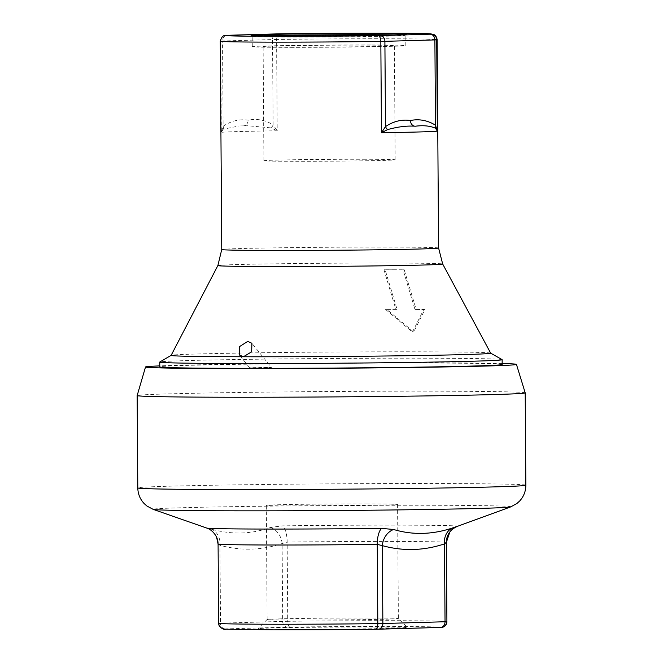 <?xml version="1.0" encoding="UTF-8"?>
<svg xmlns="http://www.w3.org/2000/svg" width="663" height="663" viewBox="0 0 663 663"><rect width="100%" height="100%" fill="white"/><g stroke="black" fill="none" stroke-linecap="round" stroke-linejoin="round"><path stroke-width="0.5" stroke-dasharray="3.31 2.49" d="M367.882 503.905A65.629 0.92 -0.4 0 0 300.729 504.328A65.629 0.92 -0.4 0 0 266.327 505.38A65.629 0.92 -0.4 0 0 296.021 505.935A65.629 0.92 -0.4 0 0 363.167 505.504A65.629 0.92 -0.4 0 0 397.576 504.46A65.629 0.92 -0.4 0 0 367.882 503.905M368.678 618.024A65.629 0.92 -0.4 0 0 301.93 618.446A65.629 0.92 -0.4 0 0 267.131 619.482A65.629 0.92 -0.4 0 0 267.123 619.499A65.629 0.92 -0.4 0 0 296.817 620.054A65.629 0.92 -0.4 0 0 363.962 619.623A65.629 0.92 -0.4 0 0 398.372 618.579A65.629 0.92 -0.4 0 0 398.364 618.571A65.629 0.92 -0.4 0 0 368.678 618.024M373.741 627.007A74.762 1.044 -0.4 0 0 297.712 627.488A74.762 1.044 -0.4 0 0 258.064 628.673A74.762 1.044 -0.4 0 0 291.886 629.328A74.762 1.044 -0.4 0 0 368.835 628.831A74.762 1.044 -0.4 0 0 407.563 627.629A74.762 1.044 -0.4 0 0 373.741 627.007M263.377 35.785A76.469 1.069 -0.4 0 0 252.205 36.415A76.469 1.069 -0.4 0 0 252.213 36.432A76.469 1.069 -0.4 0 0 286.814 37.07A76.469 1.069 -0.4 0 0 364.584 36.573A76.469 1.069 -0.4 0 0 405.134 35.363A76.469 1.069 -0.4 0 0 405.143 35.354A76.469 1.069 -0.4 0 0 393.971 34.874M370.609 44.968A76.469 1.069 -0.4 0 0 292.375 45.474A76.469 1.069 -0.4 0 0 252.28 46.692A76.469 1.069 -0.4 0 0 286.88 47.338A76.469 1.069 -0.4 0 0 365.122 46.841A76.469 1.069 -0.4 0 0 405.217 45.623A76.469 1.069 -0.4 0 0 370.609 44.968M292.822 47.172A65.629 0.92 179.6 0 1 263.12 46.617A65.629 0.92 179.6 0 1 297.53 45.565A65.629 0.92 179.6 0 1 364.675 45.134A65.629 0.92 179.6 0 1 394.377 45.697A65.629 0.92 179.6 0 1 359.968 46.741A65.629 0.92 179.6 0 1 292.822 47.172M365.47 159.261A65.629 0.92 -0.4 0 0 298.325 159.684A65.629 0.92 -0.4 0 0 263.915 160.736A65.629 0.92 -0.4 0 0 293.618 161.291A65.629 0.92 -0.4 0 0 360.763 160.86A65.629 0.92 -0.4 0 0 395.173 159.816A65.629 0.92 -0.4 0 0 365.47 159.261M394.966 269.766A118.072 1.649 -0.4 0 0 385.112 269.758L397.062 309.364A139.313 1.948 -0.4 0 0 386.736 309.364L413.679 332.014L424.942 309.447A139.313 1.948 -0.4 0 0 416.165 309.406L404.215 269.8A118.072 1.649 -0.4 0 0 394.966 269.766M490.637 353.114L490.67 353.13A159.791 2.229 -0.4 0 0 490.637 353.114A159.791 2.229 -0.4 0 0 418.378 351.804A159.791 2.229 -0.4 0 0 256.589 352.824A159.791 2.229 -0.4 0 0 171.162 355.343A159.791 2.229 -0.4 0 0 171.12 355.376L171.162 355.343M383.976 269.791L395.877 309.397A137.158 1.914 -0.4 0 0 385.543 309.406L412.469 332.047L423.748 309.488A137.158 1.914 -0.4 0 0 414.98 309.439L403.079 269.833A116.008 1.616 -0.4 0 0 393.83 269.8A116.008 1.616 -0.4 0 0 383.976 269.791L385.112 269.758M502.09 359.619A171.203 2.387 -0.4 0 0 424.668 358.211A171.203 2.387 -0.4 0 0 251.335 359.305A171.203 2.387 -0.4 0 0 159.8 362.006M252.421 367.915C248.575 367.924 248.907 367.841 253.432 367.667L268.764 367.451C272.617 367.451 272.278 367.534 267.761 367.7L249.727 367.849L239.318 354.954M502.173 364.493A171.203 2.387 -0.4 0 0 424.71 363.034A171.203 2.387 -0.4 0 0 249.537 364.161A171.203 2.387 -0.4 0 0 159.783 366.888M502.164 363.498A185.466 2.586 -0.4 0 0 432.516 362.818A185.466 2.586 -0.4 0 0 159.775 365.893M525.195 392.852A194.027 2.71 -0.4 0 0 437.398 391.211A194.027 2.71 -0.4 0 0 239.235 392.479A194.027 2.71 -0.4 0 0 137.158 395.562M456.948 526.505L457.594 526.223A125.498 1.749 -0.4 0 0 400.808 525.162A125.498 1.749 -0.4 0 0 282.571 525.842L270.603 527.416C251.451 534.27 231.66 534.834 211.24 529.099L206.616 527.997A125.498 1.749 -0.4 0 0 206.707 528.055M218.086 544.033L219.959 545.284C240.727 550.994 261.454 550.414 282.131 543.519L287.17 542.077A114.135 1.591 179.6 0 1 446.348 542.425L446.348 542.425M270.603 527.416A17.122 14.105 72.3 0 1 282.131 543.519L282.678 621.405L220.506 623.17L219.959 545.284A17.122 14.18 104.7 0 0 211.24 529.099M268.764 367.451L271.457 367.517L251.915 343.293M423.748 309.488L424.942 309.447M414.98 309.439L416.165 309.406M403.079 269.833L404.215 269.8M395.877 309.397L397.062 309.364M385.543 309.406L386.736 309.364M412.469 332.047L413.679 332.014M223.158 129.227A5.71 3.953 39.1 0 0 223.124 126.243L222.536 40.982L272.518 39.565L273.115 124.826C265.026 119.945 256.689 118.387 248.086 120.16C239.409 118.884 231.089 120.915 223.124 126.243L221.351 132.368L223.158 129.227L238.953 125.978L247.498 125.738L270.993 127.876L277.225 130.785L273.115 124.826A5.71 4.044 139.1 0 1 270.993 127.876M279.198 33.83A5.71 2.743 -90.8 0 0 276.587 39.482A108.425 1.517 179.6 0 1 388.07 38.769A108.425 1.517 179.6 0 1 437.132 39.689M217.87 265.565A112.403 1.566 179.6 0 1 277.167 263.783A112.403 1.566 179.6 0 1 391.816 263.054A112.403 1.566 179.6 0 1 442.677 263.998M438.591 248.02A108.425 1.517 -0.4 0 0 389.521 247.092A108.425 1.517 -0.4 0 0 278.584 247.805A108.425 1.517 -0.4 0 0 221.74 249.528M273.454 629.85A108.425 1.517 179.6 0 1 224.392 628.938A5.71 5.71 -24.5 0 1 219.155 625.59M525.842 485.2A194.027 2.71 -0.4 0 0 438.044 483.542A194.027 2.71 -0.4 0 0 239.525 484.81A194.027 2.71 -0.4 0 0 137.796 487.91M510.709 506.897A178.877 2.495 -0.4 0 0 429.906 505.272A178.877 2.495 -0.4 0 0 243.818 506.491A178.877 2.495 -0.4 0 0 153.236 509.391M446.903 621.654L446.903 621.654A114.135 1.591 -0.4 0 0 287.725 621.314L287.17 542.077A17.122 6.754 89.3 0 0 282.571 525.842M224.392 628.938L290.013 627.074A108.425 1.517 179.6 0 1 441.235 627.405L440.298 627.455M225.321 628.88A5.71 4.774 -91.6 0 1 220.506 623.17L218.641 623.27M290.013 627.074A5.71 2.254 -90.7 0 1 287.725 621.314L282.678 621.405A5.71 4.774 -91.6 0 0 287.493 627.123M457.594 526.223A17.122 17.122 155.5 0 0 456.534 526.646M216.221 536.375A17.122 17.122 155.5 0 0 206.616 527.997M220.282 41.205A108.425 1.517 179.6 0 1 220.713 41.065L221.351 132.368A108.425 1.517 179.6 0 1 277.225 130.785L276.587 39.482L272.518 39.565A5.71 4.774 88.4 0 1 277.01 33.879M225.486 35.404A5.71 5.685 80.8 0 0 220.713 41.065L222.536 40.982A5.71 4.774 88.4 0 1 227.011 35.296M248.086 120.16A5.71 4.774 88.4 0 1 243.47 125.854A5.71 4.774 88.4 0 1 243.346 125.854M267.123 619.499L266.327 505.38M267.131 619.482L258.064 628.673M252.213 36.432L251.07 35.296M252.28 46.692L252.205 36.415M263.915 160.736L263.12 46.617M247.448 125.746L238.97 125.987L247.498 125.738M395.173 159.816L394.377 45.697M405.217 45.623L405.143 35.354L406.27 34.219M397.576 504.46L398.372 618.579L407.563 627.629"/><path stroke-width="0.99" d="M286.176 35.943A77.612 1.086 179.6 0 1 251.07 35.296A77.612 1.086 179.6 0 1 291.272 34.053A77.612 1.086 179.6 0 1 371.156 33.54A77.612 1.086 179.6 0 1 406.27 34.219A77.612 1.086 179.6 0 1 365.114 35.446A77.612 1.086 179.6 0 1 286.176 35.943M393.971 34.874A76.469 1.069 -0.4 0 0 370.542 34.7A76.469 1.069 -0.4 0 0 263.377 35.785M247.73 341.387L251.915 343.293L251.642 351.821L243.42 356.76A159.791 2.229 -0.4 0 0 407.43 355.708A159.791 2.229 -0.4 0 0 490.678 353.147L502.09 359.619A171.203 2.387 -0.4 0 1 502.14 359.669A171.203 2.387 -0.4 0 1 412.386 362.404A171.203 2.387 -0.4 0 1 237.221 363.523A171.203 2.387 -0.4 0 1 159.75 362.064A171.203 2.387 -0.4 0 1 159.8 362.006L171.129 355.36A159.791 2.229 -0.4 0 0 243.42 356.76L239.318 354.954L239.683 346.509L247.73 341.387M159.75 362.064L159.783 366.888A171.203 2.387 -0.4 0 0 237.255 368.346A171.203 2.387 -0.4 0 0 412.419 367.227A171.203 2.387 -0.4 0 0 502.173 364.493L502.14 359.669M159.775 365.893A185.466 2.586 -0.4 0 0 145.52 366.979A185.466 2.586 -0.4 0 0 229.439 368.57A185.466 2.586 -0.4 0 0 419.546 367.352A185.466 2.586 -0.4 0 0 516.444 364.385A185.466 2.586 -0.4 0 0 502.164 363.498M456.534 526.646A17.122 17.122 155.5 0 0 446.348 542.425L444.492 543.875C423.814 550.762 403.087 551.351 382.319 545.632L377.264 544.381A114.135 1.591 179.6 0 1 269.733 545.003A114.135 1.591 179.6 0 1 218.086 544.033A17.122 17.122 155.5 0 0 216.552 537.063C212.707 529.762 207.386 528.245 206.707 528.055L153.236 509.391L146.971 506.06L144.227 503.64C140.075 499.239 137.937 494.001 137.796 487.91L137.158 395.579A194.027 2.71 -0.4 0 0 137.158 395.579A194.027 2.71 -0.4 0 0 224.956 397.228A194.027 2.71 -0.4 0 0 423.475 395.96A194.027 2.71 -0.4 0 0 525.204 392.869A194.027 2.71 -0.4 0 0 525.195 392.852L516.444 364.385M273.454 629.85A108.425 1.517 179.6 0 0 375.606 629.262A5.71 2.254 -90.7 0 0 375.639 629.262L273.396 629.85L226.008 629.187C223.862 629.883 221.583 628.681 219.155 625.59A5.71 5.71 -24.5 0 1 218.641 623.27A114.135 1.591 -0.4 0 0 270.289 624.231A114.135 1.591 -0.4 0 0 377.819 623.61L377.264 544.381A17.122 6.754 89.3 0 1 381.639 528.37L393.623 529.497C412.867 535.215 432.657 534.66 452.986 527.814L457.594 526.223M457.014 526.48L510.709 506.897L516.933 503.474L519.643 501.021C523.729 496.562 525.792 491.291 525.842 485.2L525.204 392.869M393.623 529.497A17.122 14.18 104.7 0 0 382.319 545.632L382.866 623.518L445.039 621.753L444.492 543.875A17.122 14.105 72.3 0 1 452.986 527.814M435.492 128.232A5.71 4.044 -40.9 0 1 435.475 125.183L434.887 39.913L384.896 41.33L385.493 126.6C393.507 121.254 401.828 119.224 410.447 120.509C419.099 118.743 427.444 120.301 435.475 125.183L437.34 131.125L435.492 128.232C430.063 125.837 423.317 125.174 415.262 126.227C407.049 125.63 397.85 126.749 387.656 129.583L381.465 132.708L385.493 126.6A5.71 3.953 -140.9 0 0 387.656 129.583M279.289 33.83L226.356 35.33A102.724 1.434 -0.4 0 0 272.435 36.332A102.724 1.434 -0.4 0 0 378.051 35.653L430.975 34.161A102.724 1.434 -0.4 0 0 384.905 33.15A102.724 1.434 -0.4 0 0 279.289 33.83A5.71 2.743 -90.8 0 0 279.247 33.83A5.71 2.743 -90.8 0 0 279.198 33.83M490.678 353.147L442.677 263.998A112.403 1.566 179.6 0 1 384.109 265.797A112.403 1.566 179.6 0 1 268.739 266.534A112.403 1.566 179.6 0 1 217.87 265.565L221.74 249.528A108.425 1.517 -0.4 0 0 270.802 250.457A108.425 1.517 -0.4 0 0 381.739 249.744A108.425 1.517 -0.4 0 0 438.591 248.02L437.132 39.689A108.425 1.517 179.6 0 1 436.702 39.83L437.34 131.125A108.425 1.517 179.6 0 1 381.465 132.708L380.827 41.413A108.425 1.517 179.6 0 1 269.344 42.134A108.425 1.517 179.6 0 1 220.282 41.205L221.74 249.528M206.707 528.055A125.498 1.749 -0.4 0 0 263.402 529.057A125.498 1.749 -0.4 0 0 381.639 528.37M137.796 487.91A194.027 2.71 -0.4 0 0 225.602 489.559A194.027 2.71 -0.4 0 0 424.121 488.291A194.027 2.71 -0.4 0 0 525.842 485.2M153.236 509.391A178.877 2.495 -0.4 0 0 234.039 510.817A178.877 2.495 -0.4 0 0 413.969 509.69A178.877 2.495 -0.4 0 0 510.709 506.897M218.086 544.033L218.641 623.27L218.086 544.033L216.552 537.063A17.122 17.122 155.5 0 0 216.221 536.375M378.374 629.204L440.298 627.455A5.71 4.774 -91.6 0 0 440.423 627.447A5.71 4.774 -91.6 0 0 445.039 621.753L446.903 621.654L446.348 542.425L446.903 621.654A5.71 5.71 -24.5 0 1 441.235 627.405M446.903 621.654C445.693 627.969 440.671 627.513 441.881 627.364L375.639 629.262A5.71 2.254 -90.7 0 0 377.819 623.61L382.866 623.518A5.71 4.774 -91.6 0 1 378.25 629.212A5.71 4.774 -91.6 0 1 378.134 629.212L375.681 629.262M430.975 34.161A5.71 5.685 80.8 0 1 436.702 39.83L434.887 39.913A5.71 4.774 88.4 0 0 430.072 34.203M380.081 35.62A5.71 4.774 88.4 0 1 384.896 41.33L380.827 41.413A5.71 2.743 -90.8 0 0 378.051 35.653M220.282 41.205C222.818 33.656 224.6 36.349 225.486 35.404A5.71 5.685 80.8 0 1 226.356 35.33M410.447 120.509A5.71 4.774 -91.6 0 0 415.262 126.227M437.132 39.689C436.37 34.658 432.765 34.136 433.221 34.285L424.229 33.548L384.954 33.15L279.247 33.83L225.486 35.404M145.52 366.979L137.158 395.562M456.948 526.505L453.111 528.676L449.862 531.917L446.348 542.425M219.155 625.59L218.641 623.27M217.87 265.565L171.12 355.376M442.677 263.998L438.591 248.02"/></g></svg>
